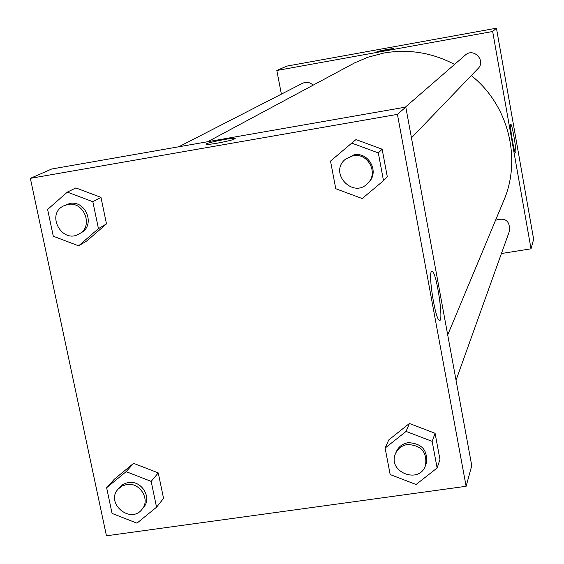 <?xml version="1.0" encoding="UTF-8"?>
<svg xmlns="http://www.w3.org/2000/svg" width="564" height="564" viewBox="0 0 564 564"><rect width="100%" height="100%" fill="white"/><g stroke="black" fill="none" stroke-linecap="round" stroke-linejoin="round"><path stroke-width="0.85" d="M496.447 28.2L286.787 66.122L496.447 28.2L533.643 239.242L496.447 28.2L492.661 31.499L531.027 248.809L501.424 253.525M411.452 137.835L478.039 68.554C486.274 60.679 473.57 47.27 465.286 55.096L405.34 107.16M313.112 85.15C309.939 82.196 306.407 81.576 302.515 83.289L178.788 146.781M281.387 94.132L276.825 70.486L492.661 31.499M456.043 380.214L509.574 230.768C509.905 220.743 505.238 217.239 495.559 220.27M454.549 64.416C432.144 52.628 408.611 48.821 383.957 53.009L367.855 57.239L354.763 62.815L207.756 141.712M447.71 334.917L503.652 200.876C521.975 158.604 508.326 104.763 471.292 75.576M276.825 70.486L286.787 66.122M515.693 152.759L515.538 152.879C514.128 153.218 509.186 123.276 510.822 124.327C512.126 123.932 516.807 151.265 515.693 152.759M531.027 248.809L533.643 239.242M376.921 51.74C377.845 51.091 393.869 48.123 393.94 48.596C394.913 48.941 376.999 52.332 376.858 51.832L376.921 51.74M51.712 169.003L405.791 107.082L471.758 465.652L466.118 486.288L106.448 535.8L30.357 178.351L51.712 169.003M382.159 149.22L355.997 139.576L382.159 149.22L387.256 176.581L382.159 149.22L378.317 152.915L383.506 180.699L362.187 198.542L335.77 188.728L330.511 161.085L351.739 143.108L378.317 152.915M409.401 423.493L388.765 439.913L409.401 423.493L435.084 433.286L409.401 423.493L406.073 431.418L432.158 441.372L437.121 467.986L416.084 484.504L390.161 474.55L385.12 448.07L406.073 431.418M439.969 459.498L435.084 433.286L439.969 459.498L437.121 467.986M133.59 463.333L114.358 479.196L133.59 463.333L158.258 472.907L133.59 463.333L126.132 471.652L151.166 481.388L156.552 507.205L136.96 523.159L112.074 513.423L106.624 487.726L126.132 471.652M163.546 498.357L158.258 472.907L163.546 498.357L156.552 507.205M30.357 178.351L397.423 114.365L466.118 486.288M75.858 187.925L100.97 197.365L75.858 187.925L67.335 192.112L92.827 201.708L98.446 228.639L78.636 245.833L53.291 236.231L47.609 209.441L67.335 192.112M106.483 223.887L100.97 197.365L106.483 223.887L86.948 240.835L106.483 223.887L98.446 228.639M431.354 271.608L432.271 271.256C436.931 273.188 444.235 324.772 439.173 320.183C435.211 318.491 428.295 275.443 431.354 271.608M397.423 114.365L405.791 107.082M217.422 143.15C211.394 144.18 207.7 144.574 206.339 144.342C202.469 143.58 232.629 137.341 235.012 138.399C234.969 139.364 229.104 140.944 217.422 143.15M235.209 138.54L235.012 138.406C232.911 137.404 205.197 142.96 206.121 144.201M367.876 183.173L368.778 182.228C379.671 171.978 368.659 151.603 353.952 154.86L345.253 159.365C328.459 173.007 353.416 199.247 367.876 183.173C378.811 172.88 367.756 152.428 352.993 155.706L345.253 159.365M351.739 143.108L355.997 139.576M383.506 180.699L387.256 176.581M425.496 465.49L426.18 463.587C428.02 450.347 422.027 443.374 408.195 442.669C402.597 443.649 398.642 446.639 396.337 451.637L395.554 453.498C386.989 471.871 419.32 484.864 425.496 465.49C427.343 452.208 421.329 445.215 407.455 444.502C401.829 445.482 397.867 448.479 395.554 453.498M385.12 448.07L388.765 439.913M432.158 441.372L435.084 433.286M79.249 233.848L81.124 232.763C95.718 225.283 85.869 199.91 69.732 203.505L63.612 205.888C45.465 214.398 62.343 244.508 79.249 233.848C93.885 226.347 84.001 200.89 67.807 204.492L63.612 205.888M78.636 245.833L86.948 240.835M92.827 201.708L100.97 197.365M142.015 509.32L143.637 507.318C152.322 497.688 141.508 480.056 128.43 482.565L125.652 483.242L122.501 484.821L118.165 489.051C104.967 502.912 130.503 524.626 142.015 509.32C150.722 499.655 139.872 481.973 126.745 484.49L122.014 486.02L118.165 489.051M106.624 487.726L114.358 479.196M151.166 481.388L158.258 472.907M432.271 271.256L431.509 271.376"/></g></svg>
